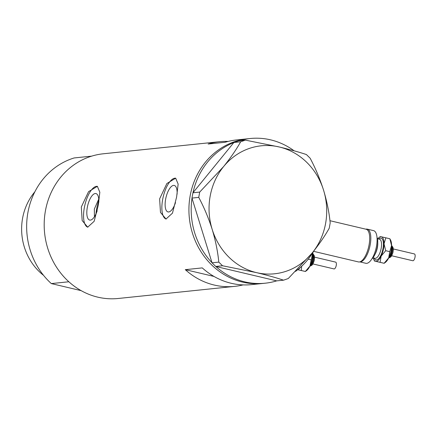 <?xml version="1.0" encoding="UTF-8"?>
<svg xmlns="http://www.w3.org/2000/svg" width="437" height="437" viewBox="0 0 437 437"><rect width="100%" height="100%" fill="white"/><g stroke="black" fill="none" stroke-linecap="round" stroke-linejoin="round"><path stroke-width="0.66" d="M329.935 220.701L366.146 229.261A16.786 6.506 103.3 0 1 369.074 244.889A16.786 6.506 103.3 0 1 358.422 261.927L313.613 251.335M98.751 199.108L94.343 209.05L94.419 216.768M98.795 202.336A13.607 5.271 -76.7 0 0 95.949 193.575A13.607 5.271 -76.7 0 0 87.313 207.389A13.607 5.271 -76.7 0 0 89.689 220.062A13.607 5.271 -76.7 0 0 97.194 210.749M177.1 194.192A13.607 5.271 -76.7 0 0 174.259 185.435A13.607 5.271 -76.7 0 0 165.623 199.25A13.607 5.271 -76.7 0 0 167.999 211.923A13.607 5.271 -76.7 0 0 175.499 202.604M176.603 197.082L178.143 184.092L175.663 178.192L166.885 183.502L159.631 198.846L160.466 212.404L166.011 219.024L172.457 213.169L176.603 197.082M175.8 178.23A20.981 8.128 -76.7 0 0 162.64 199.562A20.981 8.128 -76.7 0 0 166.169 219.057M98.292 205.226L99.833 192.231L97.358 186.331L88.574 191.641L81.32 206.991L82.161 220.548L87.706 227.169L94.152 221.308L98.292 205.226M97.495 186.37A20.981 8.128 -76.7 0 0 84.33 207.701A20.981 8.128 -76.7 0 0 87.859 227.202M215.763 266.461L212.032 262.817L218.8 262.113L222.537 265.762L215.763 266.461L276.708 280.865A72.728 66.44 -95.9 0 1 265.215 283.198L262.954 283.433A72.728 66.44 -95.9 0 1 242.524 282.105A72.728 66.44 -95.9 0 1 188.975 206.767A72.728 66.44 -95.9 0 1 247.91 138.753A72.728 66.44 84.1 0 0 190.182 195.672A72.728 66.44 84.1 0 0 262.954 283.433L251.636 284.613A72.728 66.44 -95.9 0 1 202.271 267.897L185.299 269.662A72.728 66.44 84.1 0 0 234.658 286.377A72.728 66.44 84.1 0 0 243.087 284.897M228.169 141.413A72.728 66.44 84.1 0 0 219.62 141.697L103.176 153.802A72.728 66.44 84.1 0 0 45.448 210.716A72.728 66.44 84.1 0 0 118.214 298.482L234.658 286.377M219.62 141.697A72.728 66.44 84.1 0 0 208.132 144.03L225.104 142.265A72.728 66.44 -95.9 0 1 236.597 139.933L250.177 138.518A72.728 66.44 -95.9 0 1 270.601 139.851A72.728 66.44 -95.9 0 1 294.128 150.814M214.021 276.446L185.299 269.662M313.892 250.865A72.728 66.44 -95.9 0 1 295.538 271.377M265.215 283.198A72.728 66.44 -95.9 0 1 244.791 281.87A72.728 66.44 -95.9 0 1 215.851 266.483M191.969 198.087L192.93 192.788L199.704 192.083L198.742 197.382L191.969 198.087L212.032 262.817M233.899 142.484L238.597 140.829L245.37 140.124L240.672 141.779L233.899 142.484L192.93 192.788M276.708 280.865L283.564 280.183L288.262 278.533L312.16 253.023C319.19 244.261 324.882 235.996 329.23 228.229L330.192 222.93C329.203 212.579 326.996 201.67 323.577 190.21C319.96 178.93 315.481 168.261 310.128 158.199L306.397 154.551C298.892 152.043 289.857 149.52 279.298 146.985L245.37 140.124M240.672 141.779C236.412 149.427 230.72 157.691 223.602 166.579L199.704 192.083M198.742 197.382C204.03 207.285 208.509 217.959 212.185 229.392C215.572 240.694 217.779 251.603 218.8 262.113M222.537 265.762L256.464 272.617C267.062 275.163 276.097 277.686 283.564 280.183M212.185 229.392A64.337 58.776 84.1 0 0 256.464 272.617A64.337 58.776 84.1 0 0 312.16 253.023A64.337 58.776 84.1 0 0 323.577 190.21A64.337 58.776 84.1 0 0 279.298 146.985A64.337 58.776 84.1 0 0 223.602 166.579A64.337 58.776 84.1 0 0 212.185 229.392M212 262.724A72.728 66.44 -95.9 0 1 191.996 198.18M192.99 192.717A72.728 66.44 -95.9 0 1 233.839 142.555M238.831 140.807A72.728 66.44 -95.9 0 1 250.177 138.518M98.822 200.304A61.541 56.22 84.1 0 0 96.675 208.81A61.541 56.22 84.1 0 0 95.949 213.955M43.542 275.343A55.947 51.107 -95.9 0 1 22.593 218.216A55.947 51.107 -95.9 0 1 34.862 191.799M27.908 212.54A72.728 66.44 -95.9 0 1 74.143 157.954L91.683 156.135A72.728 66.44 -95.9 0 0 45.448 210.716A72.728 66.44 -95.9 0 0 68.855 281.767L51.315 283.586A72.728 66.44 -95.9 0 1 27.908 212.54M51.315 283.586L81.184 290.649M393.305 248.948L414.413 253.941A3.496 1.355 103.3 0 1 415.15 255.896A3.496 1.355 103.3 0 1 414.347 259.305A3.496 1.355 103.3 0 1 412.801 260.742L391.694 255.754M376.989 237.28A12.586 4.878 103.3 0 1 377.759 242.355A12.586 4.878 103.3 0 1 371.882 258.884M365.856 229.196A16.786 6.506 103.3 0 1 367.277 229.141L373.548 230.627A16.786 6.506 103.3 0 1 377.104 240.033A16.786 6.506 103.3 0 1 373.253 256.399A16.786 6.506 103.3 0 1 365.829 263.293L359.837 261.878M367.277 229.141A16.786 6.506 103.3 0 1 370.827 238.547A16.786 6.506 103.3 0 1 359.88 261.867M384.03 243.841A12.586 4.878 103.3 0 1 381.157 256.093A12.586 4.878 103.3 0 1 375.596 261.293L380.092 262.326L381.157 256.093L385.713 250.691L384.03 243.841L385.844 237.815L381.348 236.783A12.586 4.878 103.3 0 1 384.03 243.841M377.743 238.804A12.586 4.878 103.3 0 1 379.103 237.449A12.586 4.878 103.3 0 1 381.348 236.783L380.348 236.575M373.236 257.857A12.586 4.878 -76.7 0 0 373.848 259.682A12.586 4.878 -76.7 0 0 375.596 261.293L374.542 261.064L373.848 259.682M380.092 262.326L384.123 263.276L388.684 257.874L389.749 251.646L391.557 245.621L389.88 238.771L390.623 240.17A12.586 4.878 103.3 0 1 391.557 245.621A12.586 4.878 103.3 0 1 388.684 257.874A12.586 4.878 103.3 0 1 385.368 262.402L384.172 263.298L374.596 261.086M389.749 251.646L385.713 250.691M389.88 238.771L385.844 237.815M314.542 257.136L335.649 262.124A3.496 1.355 103.3 0 1 336.386 264.085A3.496 1.355 103.3 0 1 335.589 267.493A3.496 1.355 103.3 0 1 334.043 268.93L312.936 263.943M300.623 267.226A12.586 4.878 103.3 0 1 298.165 269.339M297.739 269.684L301.328 270.514L301.661 266.27M312.783 252.695A12.586 4.878 103.3 0 1 312.799 253.804A12.586 4.878 103.3 0 1 309.92 266.062A12.586 4.878 103.3 0 1 306.61 270.59L305.414 271.481L297.701 269.711M312.755 252.733L309.92 266.062L305.365 271.464L301.328 270.514M310.986 259.829L308.194 259.168M389.236 257.639A6.293 2.436 -76.7 0 0 392.546 249.106A6.293 2.436 -76.7 0 0 391.951 246.162M377.754 242.71A9.789 3.796 103.3 0 1 377.776 243.808A9.789 3.796 103.3 0 1 374.995 254.372M372.93 257.786L374.962 258.267A9.789 3.796 -76.7 0 0 379.294 254.247A9.789 3.796 -76.7 0 0 381.539 244.698A9.789 3.796 -76.7 0 0 379.469 239.214L377.431 238.733M378.682 239.028A11.187 4.337 103.3 0 1 383.413 244.42A11.187 4.337 103.3 0 1 379.687 257.366A11.187 4.337 103.3 0 1 374.176 258.081M310.478 265.827A6.293 2.436 -76.7 0 0 313.782 257.295A6.293 2.436 -76.7 0 0 313.187 254.35M389.072 257.874L390.749 256.994L391.732 255.689L392.967 252.482L393.327 249.696L393.01 247.418L391.907 245.884M388.111 258.977L390.678 254.826L391.508 252.149L392.049 247.948L391.541 244.463M379.103 237.449L380.299 236.559M310.314 266.062L311.991 265.183L312.974 263.872L314.208 260.671L314.564 257.885L314.252 255.607L313.149 254.072M309.347 267.165L311.92 263.014L312.75 260.337L313.291 256.137L312.788 252.679"/></g></svg>
